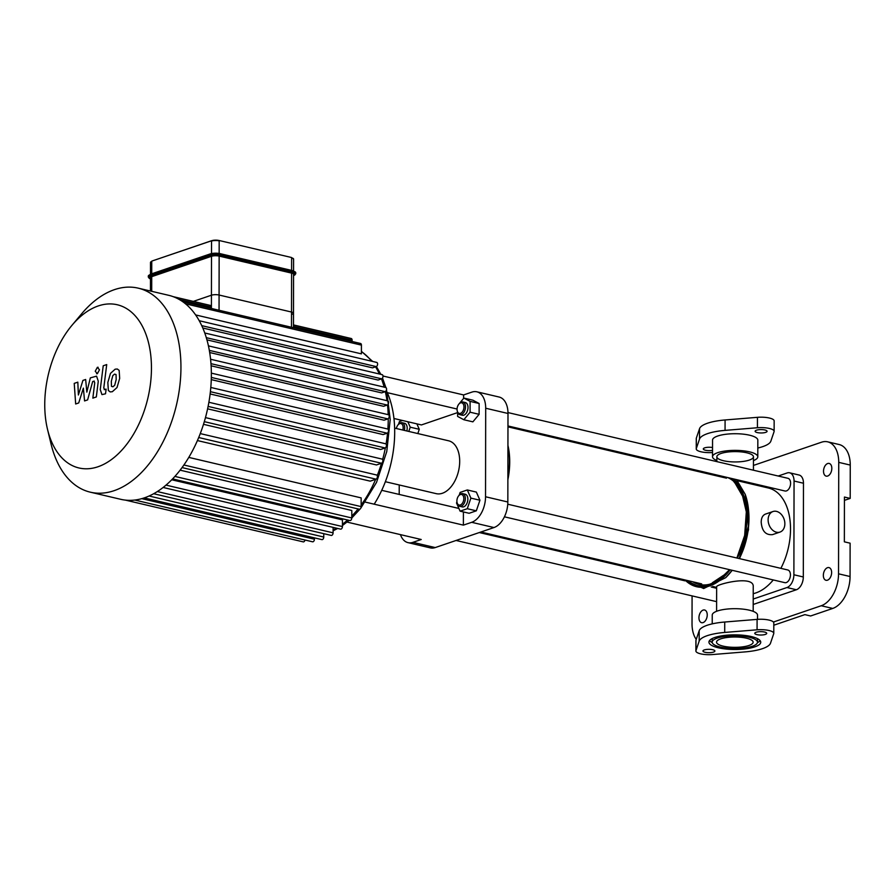 <?xml version="1.0" encoding="UTF-8"?>
<svg xmlns="http://www.w3.org/2000/svg" width="895" height="895" viewBox="0 0 895 895"><rect width="100%" height="100%" fill="white"/><g stroke="black" fill="none" stroke-linecap="round" stroke-linejoin="round"><path stroke-width="1.34" d="M753.456 460.578A22.643 6.399 -179.9 0 0 757.796 456.819A22.643 6.399 -179.9 0 0 749.574 451.863A22.643 6.399 -179.9 0 0 725.509 450.968A22.643 6.399 -179.9 0 0 712.521 456.741A22.643 6.399 -179.9 0 0 716.861 460.511M757.796 456.819L757.83 440.15A22.643 6.399 -179.9 0 0 749.596 435.205A22.643 6.399 -179.9 0 0 725.543 434.31A22.643 6.399 -179.9 0 0 712.554 440.071L712.521 456.741M746.81 452.803A18.292 5.169 -179.9 0 0 727.366 452.087A18.292 5.169 -179.9 0 0 716.861 456.741A18.292 5.169 -179.9 0 0 735.153 461.943A18.292 5.169 -179.9 0 0 753.456 456.808A18.292 5.169 -179.9 0 0 746.81 452.803M696.243 448.921L696.265 438.505A13.033 3.681 0.1 0 1 696.321 438.158L699.543 428.671A35.834 10.125 0.1 0 1 725.084 419.968L757.438 417.327A13.033 3.681 0.1 0 1 774.153 420.885L774.13 431.3A13.033 3.681 -179.9 0 0 757.427 427.743L725.062 430.383A35.834 10.125 -179.9 0 0 699.521 439.087L696.299 448.574A13.033 3.681 -179.9 0 0 696.243 448.921A13.033 3.681 -179.9 0 0 712.532 452.523M764.912 429.98A5.974 1.689 -179.9 0 0 758.557 429.745A5.974 1.689 -179.9 0 0 755.134 431.267A5.974 1.689 -179.9 0 0 761.108 432.967A5.974 1.689 -179.9 0 0 767.082 431.289A5.974 1.689 -179.9 0 0 764.912 429.98M712.543 447.534A5.974 1.689 -179.9 0 0 706.435 447.455A5.974 1.689 -179.9 0 0 703.302 448.932A5.974 1.689 -179.9 0 0 706.423 450.431A5.974 1.689 -179.9 0 0 712.532 450.364M757.819 448.003A35.834 10.125 -179.9 0 0 770.863 441.134L774.074 431.647A13.033 3.681 -179.9 0 0 774.13 431.3M757.517 619.351L757.528 615.134A22.643 6.399 -179.9 0 0 749.294 610.177A22.643 6.399 -179.9 0 0 725.241 609.282A22.643 6.399 -179.9 0 0 712.241 615.055L712.23 623.871M712.263 638.549A22.643 6.399 -179.9 0 0 712.207 639.008L712.196 642.129A22.643 6.399 -179.9 0 0 734.829 648.573A22.643 6.399 -179.9 0 0 757.472 642.207A22.643 6.399 -179.9 0 0 749.249 637.262A22.643 6.399 -179.9 0 0 725.185 636.367A22.643 6.399 -179.9 0 0 712.196 642.129M757.472 642.207L757.483 639.086A22.643 6.399 -179.9 0 0 757.427 638.627M709.545 640.563A25.899 7.317 -179.9 0 0 712.252 642.588M757.416 642.666A25.899 7.317 -179.9 0 0 760.135 640.652M751.319 636.558A25.899 7.317 0.1 0 1 760.739 642.218A25.899 7.317 0.1 0 1 734.829 649.49A25.899 7.317 0.1 0 1 708.941 642.129A25.899 7.317 0.1 0 1 723.798 635.528A25.899 7.317 0.1 0 1 751.319 636.558M744.964 651.907L712.599 654.547A13.033 3.681 0.1 0 1 695.896 650.989A13.033 3.681 0.1 0 1 695.952 650.631L699.174 641.144A35.834 10.125 0.1 0 1 724.715 632.441L757.069 629.8A13.033 3.681 0.1 0 1 773.783 633.358A13.033 3.681 0.1 0 1 773.727 633.705L770.505 643.192A35.834 10.125 0.1 0 1 744.964 651.907M712.722 649.714A5.974 1.689 0.1 0 1 714.892 651.023A5.974 1.689 0.1 0 1 708.918 652.69A5.974 1.689 0.1 0 1 702.944 651.001A5.974 1.689 0.1 0 1 706.379 649.479A5.974 1.689 0.1 0 1 712.722 649.714M764.554 632.038A5.974 1.689 0.1 0 1 766.724 633.347A5.974 1.689 0.1 0 1 760.75 635.025A5.974 1.689 0.1 0 1 754.776 633.324A5.974 1.689 0.1 0 1 758.21 631.803A5.974 1.689 0.1 0 1 764.554 632.038M746.486 638.202A18.292 5.169 0.1 0 1 753.131 642.207A18.292 5.169 0.1 0 1 734.829 647.342A18.292 5.169 0.1 0 1 716.537 642.14A18.292 5.169 0.1 0 1 727.042 637.486A18.292 5.169 0.1 0 1 746.486 638.202M773.783 633.358L773.806 622.942A13.033 3.681 -179.9 0 0 757.092 619.385L724.726 622.025A35.834 10.125 -179.9 0 0 699.185 630.729L695.974 640.216A13.033 3.681 -179.9 0 0 695.907 640.574L695.896 650.989M293.47 327.738L293.493 313.228A5.426 1.533 -179.9 0 0 291.524 312.042A5.426 1.533 0.1 0 1 293.493 313.228L293.56 274.295A5.426 1.533 -179.9 0 0 291.591 273.109L219.141 256.093A5.426 1.533 -179.9 0 0 211.5 256.294L151.725 276.667A5.426 1.533 -179.9 0 0 150.483 277.64L150.461 291.032M211.41 308.462L211.433 295.216A5.426 1.533 0.1 0 1 219.074 295.026A5.426 1.533 -179.9 0 0 211.433 295.216L193.331 301.391L211.433 295.216L211.5 256.294M293.493 313.228A5.426 1.533 0.1 0 1 292.251 314.201M291.591 273.109L291.524 312.042L219.074 295.026L219.141 256.093M93.751 381.169L94.747 382.724L92.845 398.13L96.336 396.944L98.282 381.18L96.559 376.146L90.339 377.891L86.826 392.122L85.651 379.491L82.922 380.42L78.38 394.997L77.82 382.154L74.229 383.384L75.661 403.981L78.715 402.94L83.369 388.117L84.566 400.938L87.62 399.897L92.666 381.55L94.322 381.102M116.048 374.546L114.526 374.132L112.792 375.654L111.327 381.259L111.461 386.349L112.949 386.774L114.705 385.242L116.182 379.603L116.048 374.546L114.526 374.132M111.461 386.349L112.949 386.774M110.488 373.372L107.836 382.445L108.34 390.488L110.174 391.909L112.322 391.719L117.021 387.535L119.673 378.406L119.158 370.418L117.323 369.008L115.153 369.187L110.488 373.372M104.771 389.605L103.775 388.038L106.718 364.578L103.227 365.775L100.251 389.571L101.963 394.617L105.532 393.789L106.113 389.146L104.2 389.672M97.354 373.707L99.479 369.792L97.365 367.319L95.239 371.235L97.354 373.707L96.604 373.752M98.126 367.274L97.365 367.319M291.49 327.268L291.524 312.042L219.074 295.026L219.051 310.252M200.905 303.204A2.17 1.32 -76.8 0 0 200.704 303.125L173.16 296.648M210.918 308.35L210.918 306.985A2.17 1.32 -76.8 0 0 210.034 305.34L173.384 296.737A104.782 63.937 103.2 0 1 182.949 301.85A104.782 63.937 103.2 0 1 199.473 321.171A104.782 63.937 103.2 0 1 204.989 333.656A104.782 63.937 103.2 0 1 208.624 346.779A104.782 63.937 103.2 0 1 210.694 360.428A104.782 63.937 103.2 0 1 211.354 374.569A104.782 63.937 103.2 0 1 210.649 389.168A104.782 63.937 103.2 0 1 208.524 404.249A104.782 63.937 103.2 0 1 204.832 419.867A104.782 63.937 103.2 0 1 199.272 436.122A104.782 63.937 103.2 0 1 182.658 466.754A104.782 63.937 103.2 0 1 173.115 478.344A104.782 63.937 103.2 0 1 163.572 487.115A104.782 63.937 103.2 0 1 154.029 493.525A104.782 63.937 103.2 0 1 144.487 497.81A104.782 63.937 103.2 0 1 134.955 500.025A104.782 63.937 103.2 0 1 125.434 500.115A104.782 63.937 103.2 0 1 120.713 499.309L90.305 492.172A104.782 63.937 103.2 0 1 51.049 443.976L47.536 429.421A83.828 51.149 103.2 0 1 44.75 404.551A83.828 51.149 103.2 0 1 71.98 325.299A83.828 51.149 103.2 0 1 146.165 334.898A83.828 51.149 103.2 0 1 118.23 453.843A83.828 51.149 103.2 0 1 47.536 429.421M185.522 303.819L361.423 345.123L361.401 353.861L195.625 314.928M376.224 362.441A2.17 1.32 103.2 0 1 376.728 362.408A2.17 1.32 103.2 0 1 377.589 364.433A2.17 1.32 103.2 0 1 376.224 366.603L372.544 367.856L202.785 327.995M381.628 374.658A2.17 1.32 103.2 0 1 382.12 374.636A2.17 1.32 103.2 0 1 382.982 376.661A2.17 1.32 103.2 0 1 381.617 378.831L378.07 380.039L206.935 339.854M385.186 387.513A2.17 1.32 103.2 0 1 385.678 387.479A2.17 1.32 103.2 0 1 386.539 389.515A2.17 1.32 103.2 0 1 385.174 391.674L381.628 392.894L209.687 352.518M387.222 400.882A2.17 1.32 103.2 0 1 387.714 400.848A2.17 1.32 103.2 0 1 388.575 402.884A2.17 1.32 103.2 0 1 387.211 405.055L383.563 406.296L211.108 365.798M211.321 377.433L387.859 418.894L384.044 420.191L211.265 379.614M210.392 391.686L387.166 433.191L383.094 434.578L210.124 393.957M208.11 406.408L385.085 447.959L380.643 449.48L207.595 408.836M204.317 421.657L381.471 463.252L376.504 464.952L203.501 424.319M198.701 437.532L376.023 479.172L370.228 481.152L197.415 440.564M188.789 457.401L361.155 497.888L361.144 506.615A2.17 1.32 103.2 0 1 359.264 509.199L182.054 467.582M180.108 470.166L351.802 510.486L351.791 517.97A2.17 1.32 103.2 0 1 349.911 520.554L172.578 478.903M171.728 479.776L342.449 519.872L342.438 526.551A2.17 1.32 103.2 0 1 340.57 529.135L163.114 487.462M387.859 418.894A2.17 1.32 -76.8 0 0 389.213 416.723A2.17 1.32 -76.8 0 0 388.352 414.698L211.354 373.125M352.093 341.498L352.104 340.134A2.17 1.32 -76.8 0 0 351.209 338.5L293.47 324.941M361.423 345.123A2.17 1.32 -76.8 0 0 360.54 343.479L182.804 301.749M342.091 336.352A2.17 1.32 -76.8 0 0 341.89 336.274L293.47 324.907M376.023 479.172A2.17 1.32 -76.8 0 0 377.388 477.013A2.17 1.32 -76.8 0 0 376.526 474.976L200.267 433.594M385.085 447.959A2.17 1.32 -76.8 0 0 386.439 445.799A2.17 1.32 -76.8 0 0 385.577 443.763L208.882 402.269M381.471 463.252A2.17 1.32 -76.8 0 0 382.836 461.093A2.17 1.32 -76.8 0 0 381.975 459.057L205.47 417.607M387.166 433.191A2.17 1.32 -76.8 0 0 388.519 431.021A2.17 1.32 -76.8 0 0 387.658 428.996L210.795 387.457M71.98 325.299L81.613 313.832A104.782 63.937 103.2 0 1 138.222 288.156L168.618 295.294A104.782 63.937 103.2 0 1 173.429 296.748M333.108 527.39L333.097 532.838A2.17 1.32 103.2 0 1 331.217 535.423L153.672 493.727M323.766 533.666L323.766 537.034A2.17 1.32 -76.8 0 1 321.887 539.618L144.24 497.9M134.809 500.048L312.545 541.788A2.17 1.32 -76.8 0 0 314.425 539.204L314.436 537.861M125.378 500.104L303.215 541.867A2.17 1.32 -76.8 0 0 305.016 540.021M138.222 288.156A104.782 63.937 103.2 0 1 176.505 404.775A104.782 63.937 103.2 0 1 90.305 492.172M463.61 398.409L463.61 394.941L471.9 392.111A21.715 13.246 103.2 0 1 476.834 391.797A21.715 13.246 103.2 0 1 485.694 408.232L485.537 496.759A21.715 13.246 103.2 0 1 471.676 522.311L463.386 525.13L365.328 502.106M485.694 408.232L507.991 413.468A21.715 13.246 -76.8 0 0 499.13 397.033L476.834 391.797M457.636 412.584L421.433 424.935L393.945 418.48M399.204 494.432L399.226 484.967M347.07 522.087L421.232 539.506L412.931 542.336A21.715 13.246 103.2 0 1 408.008 542.639A21.715 13.246 103.2 0 1 400.445 534.628M463.409 511.94L463.386 525.13M394.639 428.112L448.63 440.799A27.141 16.558 103.2 0 1 458.542 471.005A27.141 16.558 103.2 0 1 436.212 493.648L385.365 481.711M463.61 394.941L382.993 376.012M408.008 542.639L430.305 547.874A21.715 13.246 -76.8 0 0 435.238 547.572L412.931 542.336M471.676 522.311L493.973 527.547L435.238 547.572M493.973 527.547A21.715 13.246 -76.8 0 0 507.834 501.994L485.537 496.759M374.188 504.187A87.9 53.633 -76.8 0 0 387.087 392.122M458.911 508.45L381.729 490.326M457.065 409.026L387.322 392.659M507.991 413.468L507.834 501.994M778.18 476.028L787.164 472.963A10.863 6.623 103.2 0 1 789.625 472.806A10.863 6.623 103.2 0 1 794.055 481.029L793.887 574.758A10.863 6.623 103.2 0 1 786.962 587.534L753.21 599.046M789.625 472.806L799.045 475.021A10.863 6.623 103.2 0 1 803.475 483.233L803.307 576.973A10.863 6.623 103.2 0 1 796.382 589.749L753.198 604.472M753.411 483.591L753.411 484.486L754.932 483.949M696.243 639.41A27.141 16.558 103.2 0 1 692.025 623.759L692.081 595.891M773.403 622.036L821.218 605.747L832.73 608.443A27.141 16.558 -76.8 0 0 850.06 576.514L850.116 543.187L844.354 541.833L844.432 497.049L850.194 498.403L850.25 465.076A27.141 16.558 -76.8 0 0 839.174 444.535L827.662 441.828A27.141 16.558 103.2 0 1 838.738 462.368L850.25 465.076M850.06 576.514L838.537 573.818A27.141 16.558 103.2 0 1 821.218 605.747M838.537 573.818L838.738 462.368M753.445 465.422L821.498 442.219A27.141 16.558 103.2 0 1 827.662 441.828M823.523 471.195A6.511 3.972 103.2 0 1 829.162 463.442A6.511 3.972 103.2 0 1 831.544 470.692A6.511 3.972 103.2 0 1 826.186 476.129A6.511 3.972 103.2 0 1 823.523 471.195M823.344 575.351A6.511 3.972 103.2 0 1 828.983 567.598A6.511 3.972 103.2 0 1 831.354 574.847A6.511 3.972 103.2 0 1 825.995 580.284A6.511 3.972 103.2 0 1 823.344 575.351M698.95 617.763A6.511 3.972 103.2 0 1 704.589 609.998A6.511 3.972 103.2 0 1 706.96 617.259A6.511 3.972 103.2 0 1 701.602 622.685A6.511 3.972 103.2 0 1 698.95 617.763M850.194 498.403L844.432 500.361M773.795 625.225L804.862 614.63L810.624 615.984L832.73 608.443M776.502 511.381A10.863 8.033 -108.8 0 1 784.669 521.483A10.863 8.033 -108.8 0 1 779.992 532.077A10.863 8.033 -108.8 0 1 768.883 524.392A10.863 8.033 -108.8 0 1 772.989 511.526A10.863 8.033 -108.8 0 1 776.502 511.381M779.992 532.077L772.508 534.628C765.717 535.255 761.947 531.115 761.197 522.188C761.276 517.914 762.719 515.207 765.505 514.077L772.989 511.526M716.593 611.296L716.638 586.773C715.608 584.435 754.451 574.523 753.232 586.829L753.187 611.352M780.865 568.347A54.293 33.126 -76.8 0 0 790.52 529.068A54.293 33.126 -76.8 0 0 768.369 487.999L737.525 480.76M753.221 593.676A54.293 33.126 -76.8 0 0 773.258 579.949M507.968 425.953L784.96 490.997A6.511 3.972 -76.8 0 0 790.319 485.571A6.511 3.972 -76.8 0 0 787.936 478.31L507.98 412.573M460.5 413.322A5.426 3.311 103.2 0 1 457.233 410.906A5.426 3.311 103.2 0 1 458.822 404.16A5.426 3.311 103.2 0 1 463.856 405.648A5.426 3.311 103.2 0 1 460.5 413.322M457.233 410.906L457.423 411.655A6.511 3.972 -76.8 0 0 459.862 414.653A6.511 3.972 -76.8 0 0 461.339 414.564A6.511 3.972 -76.8 0 0 465.422 408.053A6.511 3.972 -76.8 0 0 462.838 401.967A6.511 3.972 -76.8 0 0 459.325 403.567L458.822 404.16M462.838 401.967L465.355 402.56A6.511 3.972 103.2 0 1 467.94 408.646A6.511 3.972 103.2 0 1 463.856 415.157A6.511 3.972 103.2 0 1 462.368 415.246L459.862 414.653M459.605 403.242L463.878 398.074L472.929 400.199L479.138 403.5L479.116 414.318L472.884 421.847L463.845 419.733L457.636 416.432L457.636 412.382M479.116 414.318L470.076 412.192L463.845 419.733M457.647 406.185L458.475 404.618M463.878 398.074L470.088 401.374L470.076 412.192M479.138 403.5L470.088 401.374M507.868 479.731A57.548 35.118 -76.8 0 0 507.935 445.386M507.935 445.531A59.719 36.438 103.2 0 1 507.879 477.65M504.422 516.818L784.803 582.656A6.511 3.972 -76.8 0 0 790.43 574.903A6.511 3.972 -76.8 0 0 787.779 569.97L507.756 504.209M456.897 500.954A5.426 3.311 103.2 0 1 458.665 495.819A5.426 3.311 103.2 0 1 463.465 496.434A5.426 3.311 103.2 0 1 461.652 504.142A5.426 3.311 103.2 0 1 457.076 502.565A5.426 3.311 103.2 0 1 456.897 500.954M457.076 502.565L457.255 503.314A6.511 3.972 -76.8 0 0 459.706 506.313A6.511 3.972 -76.8 0 0 465.064 500.876A6.511 3.972 -76.8 0 0 462.681 493.626A6.511 3.972 -76.8 0 0 459.157 495.226L458.665 495.819M462.681 493.626L465.187 494.219A6.511 3.972 103.2 0 1 467.57 501.468A6.511 3.972 103.2 0 1 462.212 506.906L459.706 506.313M459.18 495.203L460.131 492.407L467.313 489.957L476.353 492.082L479.933 500.238L476.319 510.832L469.137 513.283L460.097 511.157L456.517 503.012L456.942 501.771M467.313 489.957L470.882 498.112L467.279 508.707L460.097 511.157M479.933 500.238L470.882 498.112M476.319 510.832L467.279 508.707M396.384 428.526A5.426 3.311 103.2 0 1 398.006 424.89A5.426 3.311 103.2 0 1 403.153 427.676A5.426 3.311 103.2 0 1 402.806 430.036M404.294 430.383A6.511 3.972 -76.8 0 0 404.685 427.631A6.511 3.972 -76.8 0 0 402.023 422.708A6.511 3.972 -76.8 0 0 398.51 424.297L399.472 421.489L402.437 420.471M402.023 422.708L404.54 423.29A6.511 3.972 103.2 0 1 407.191 428.224A6.511 3.972 103.2 0 1 406.811 430.976M416.891 423.872L419.274 429.309L417.831 433.56M407.84 421.746L410.234 427.183L408.78 431.435M419.274 429.309L410.234 427.183M757.438 417.327L757.427 427.743M725.084 419.968L725.062 430.383M699.543 428.671L699.521 439.087M696.321 438.158L696.299 448.574M757.069 629.8L757.092 619.385M724.715 632.441L724.726 622.025M699.174 641.144L699.185 630.729M695.952 650.631L695.974 640.216M211.634 240.744L151.993 261.027L211.947 240.632A4.889 1.376 -179.9 0 1 218.827 240.464L219.062 240.52M291.591 270.391L291.613 257.872A5.426 1.533 0.1 0 1 293.594 259.069L291.39 257.469L218.951 240.453L211.768 240.643L151.993 261.027L150.505 262.414A5.426 1.533 0.1 0 1 151.747 261.441L151.725 273.814M211.511 253.542L211.533 241.057A5.426 1.533 0.1 0 1 219.174 240.867L219.152 253.43M293.907 275.447L293.56 275.57A7.059 1.991 0.1 0 0 292.631 272.751L292.978 272.114L220.528 255.109L220.181 255.746L292.631 272.751M295.742 273.78A7.596 2.148 -179.9 0 0 292.978 272.114L292.978 271.073A7.596 2.148 0.1 0 1 295.742 272.74L295.742 273.78L293.56 275.626M150.483 278.916A7.059 1.991 0.1 0 1 150.472 276.376L150.047 275.761A7.596 2.148 -179.9 0 0 148.313 277.126L151.3 279.195M150.472 276.376L210.247 255.992L209.833 255.377L150.047 275.761L150.047 274.72L209.833 254.337A7.596 2.148 0.1 0 1 220.528 254.068L292.978 271.073L220.416 253.71M220.528 255.109A7.596 2.148 -179.9 0 0 209.833 255.377L210.079 253.923L220.304 253.654L220.528 255.109M210.247 255.992A7.059 1.991 0.1 0 1 220.181 255.746M209.933 254.023L150.293 274.295L210.247 253.911A7.059 1.991 -179.9 0 1 220.181 253.665L292.755 270.67L295.742 272.74M150.293 274.295L150.047 274.72A7.596 2.148 0.1 0 0 148.313 276.074L150.293 274.295M151.702 291.322L151.725 276.667M179.436 299.59L210.918 306.985M361.412 351.578A96.638 58.958 103.2 0 1 371.604 361.211M375.542 366.838A96.638 58.958 103.2 0 1 379.379 373.987M381.46 378.887A96.638 58.958 103.2 0 1 384.179 387.132M385.32 391.618A96.638 58.958 103.2 0 1 386.998 400.68M387.524 404.887A96.638 58.958 103.2 0 1 388.184 414.653M388.251 418.67A96.638 58.958 103.2 0 1 387.882 429.085M387.546 432.979A96.638 58.958 103.2 0 1 386.058 444.077M385.376 447.813A96.638 58.958 103.2 0 1 382.601 459.571M381.538 463.23A96.638 58.958 103.2 0 1 377.209 475.603M375.676 479.295A96.638 58.958 103.2 0 1 361.144 504.981M358.112 508.931A96.638 58.958 103.2 0 1 351.791 516.023M347.607 520.006A96.638 58.958 103.2 0 1 342.449 524.213M336.464 528.173A96.638 58.958 103.2 0 1 333.108 530.008M210.974 363.661L387.211 405.055M206.297 337.661L381.617 378.831M209.318 350.381L385.174 391.674M201.733 325.635L376.224 366.603M293.47 326.373L352.104 340.134M157.33 491.556L333.097 532.838M174.883 476.42L351.791 517.97L360.249 508.852M166 485.112L342.438 526.551M183.9 464.997L361.144 506.615M149.085 496.009L323.766 537.034M141.768 498.649L314.425 539.204M786.962 587.534L796.382 589.749M803.307 576.973L793.887 574.758M794.055 481.029L803.475 483.233M717.645 476.084A55.412 33.809 103.2 0 1 721.314 476.05M727.523 477.505A55.412 33.809 103.2 0 1 741.921 492.463M721.851 577.935A55.412 33.809 103.2 0 1 692.819 581.795M712.8 474.954A56.888 34.715 103.2 0 1 714.837 474.529M729.593 569.69L717.991 580.877L705.596 585.901A56.888 34.715 103.2 0 1 687.986 580.654M710.306 474.361A57.929 35.352 103.2 0 1 711.995 473.869M733.027 478.803A57.929 35.352 103.2 0 1 737.133 558.077M729.917 569.768A57.929 35.352 103.2 0 1 685.481 580.072M709.824 474.249A58.22 35.52 103.2 0 1 711.447 473.735M733.564 478.926A58.22 35.52 103.2 0 1 737.312 558.122M730.13 569.813A58.22 35.52 103.2 0 1 684.999 579.96M736.473 479.608L745.233 494.376A59.025 36.013 103.2 0 1 739.225 558.569M725.666 577.689L732.121 570.283A59.025 36.013 103.2 0 1 725.666 577.689L703.683 588.541L683.948 579.703M748.567 510.195A56.765 34.636 103.2 0 1 739.348 558.592M293.571 270.894L293.594 259.069M148.313 276.074L148.313 277.126M150.494 274.239L150.505 262.414M361.412 351.332L372.689 361.457M376.415 366.525L380.834 374.334M382.512 378.037L385.879 387.557M386.495 389.784L390.22 419.542L386.752 451.617L376.515 482.394L360.651 508.371M349.128 520.364L342.449 525.522M337.706 528.464L333.108 530.791M324.46 533.834L323.766 534.002M387.714 400.848L210.582 359.253M382.12 374.636L204.742 332.985M385.678 387.479L208.423 345.862M376.728 362.408L199.227 320.723M735.6 484.016L744.103 498.728M726.595 573.292L712.431 582.69M731.383 478.422L741.563 491.646L746.318 511.873L744.674 535.411L736.887 558.021M710.216 473.444L708.762 474.003M745.233 494.376L748.5 525.779L739.259 558.581M747.146 501.077L748.522 529.75L739.617 558.659M732.222 570.305L730.365 572.543M753.433 470.211L753.456 456.808M716.861 461.619L716.861 456.741M716.638 587.388L712.7 586.46M480.85 532.01L701.669 583.876M507.968 426.848L726.494 478.165M456.058 540.468L716.615 601.653M479.306 532.547L684.999 580.844M711.245 587.019L716.638 588.284M398.006 424.89L398.51 424.297"/></g></svg>
